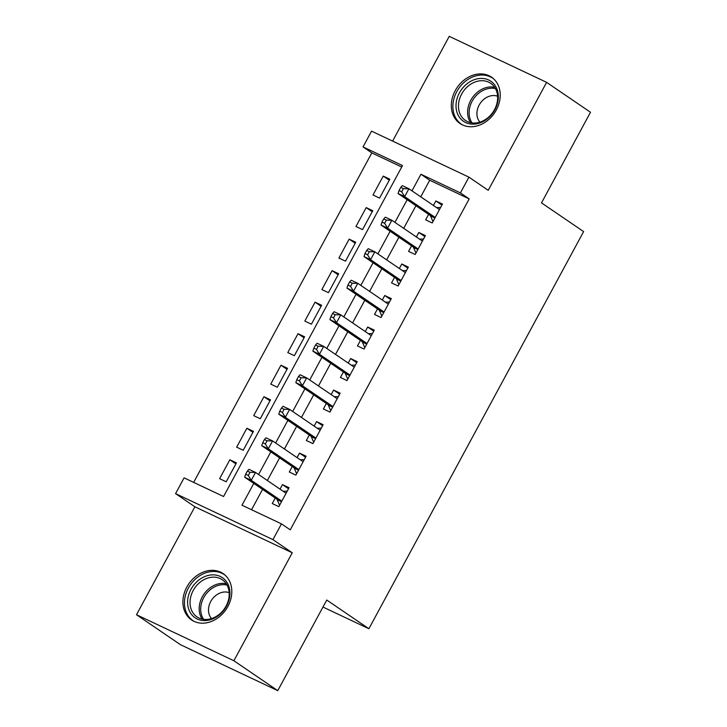<?xml version="1.0" encoding="UTF-8"?>
<svg xmlns="http://www.w3.org/2000/svg" width="727" height="727" viewBox="0 0 727 727"><rect width="100%" height="100%" fill="white"/><g stroke="black" fill="none" stroke-linecap="round" stroke-linejoin="round"><path stroke-width="1.09" d="M455.247 90.63A28.026 22.61 -55.7 0 0 459.991 123.49A28.026 22.61 -55.7 0 0 496.296 110.022A28.026 22.61 -55.7 0 0 491.561 77.171A28.026 22.61 -55.7 0 0 455.247 90.63M186.821 587.071A28.026 22.61 -55.7 0 0 191.565 619.931A28.026 22.61 -55.7 0 0 227.878 606.463A28.026 22.61 -55.7 0 0 223.134 573.603A28.026 22.61 -55.7 0 0 186.821 587.071M401.722 167.019L371.815 152.888L363.037 146.909L371.561 131.151L468.933 177.152L460.418 192.909L420.942 174.262L411.973 190.847M322.97 607.045L368.889 628.737L583.627 231.586L541.497 202.878L590.497 112.258L546.613 82.351L449.241 36.35L392.607 141.093M368.889 628.737L326.759 600.029L277.759 690.65L180.387 644.649L136.503 614.742L233.885 660.743L292.254 552.784L272.943 539.625L175.57 493.624L184.085 477.866L223.571 496.514L402.513 165.556L363.037 146.909M292.254 552.784L194.872 506.783L136.503 614.742M194.872 506.783L175.57 493.624M371.815 152.888L193.655 482.383M277.759 690.65L233.885 660.743M428.621 214.347L425.64 219.863L432.22 222.971L442.443 204.06L435.864 200.952L433.419 205.459M411.573 245.871L408.592 251.388L415.172 254.495L425.395 235.584L418.816 232.476L416.38 236.984M394.534 277.387L391.553 282.903L398.132 286.011L408.356 267.1L401.777 263.992L399.341 268.499M377.495 308.911L374.505 314.428L381.084 317.535L391.317 298.624L384.737 295.516L382.293 300.024M360.447 340.427L357.466 345.943L364.045 349.051L374.269 330.14L367.689 327.032L365.254 331.539M343.408 371.951L340.427 377.467L347.006 380.575L357.23 361.664L350.65 358.556L348.206 363.064M326.359 403.467L323.379 408.983L329.958 412.091L340.181 393.18L333.602 390.072L331.167 394.579M309.32 434.991L306.34 440.507L312.919 443.615L323.142 424.704L316.563 421.596L314.128 426.104M292.281 466.507L289.291 472.023L295.871 475.131L306.103 456.22L299.524 453.112L297.079 457.619M235.875 463.881L229.841 459.764L219.618 478.675L226.197 481.783L236.42 462.872L229.841 459.764M252.923 432.356L246.88 428.248L236.657 447.16L243.236 450.267L253.459 431.356L246.88 428.248M269.962 400.841L263.928 396.724L253.705 415.635L260.284 418.743L270.508 399.832L263.928 396.724M287.001 369.316L280.967 365.208L270.744 384.12L277.323 387.227L287.547 368.316L280.967 365.208M304.05 337.801L298.015 333.684L287.783 352.595L294.362 355.703L304.595 336.792L298.015 333.684M321.089 306.276L315.055 302.168L304.831 321.08L311.41 324.187L321.634 305.276L315.055 302.168M338.137 274.761L332.094 270.644L321.87 289.555L328.45 292.663L338.673 273.752L332.094 270.644M355.176 243.236L349.142 239.128L338.918 258.04L345.498 261.147L355.721 242.236L349.142 239.128M372.215 211.721L366.181 207.604L355.957 226.515L362.537 229.623L372.76 210.712L366.181 207.604M379.576 198.107L389.808 179.196L383.229 176.088L372.996 195L379.576 198.107M253.787 483.41L241.991 505.22L281.467 523.867L290.246 529.847L469.197 198.889L429.712 180.241L420.751 196.826M415.944 205.714L403.703 228.342M398.905 237.229L386.664 259.866M381.857 268.745L369.616 291.382M364.818 300.269L352.577 322.906M347.77 331.785L335.538 354.422M330.73 363.309L318.49 385.946M313.691 394.825L301.451 417.462M296.643 426.349L284.402 448.986M279.604 457.865L267.363 480.502M262.556 489.389L251.56 509.736M275.233 498.031L272.252 503.547L278.832 506.655L289.055 487.744L282.476 484.627L280.04 489.144M468.933 177.152L488.244 190.31L546.613 82.351M469.197 198.889L460.418 192.909M281.467 523.867L272.943 539.625M407.165 199.725L394.934 222.362M390.126 231.25L377.886 253.887M373.078 262.765L360.846 285.402M356.039 294.29L343.798 316.927M339 325.805L326.759 348.442M321.952 357.33L309.711 379.967M304.913 388.845L292.672 411.482M287.865 420.37L275.633 443.007M270.826 451.885L258.585 474.522M429.712 180.241L420.942 174.262M288.51 488.744L282.476 484.627M389.263 180.196L383.229 176.088M305.558 457.228L299.524 453.112M322.597 425.704L316.563 421.596M339.645 394.188L333.602 390.072M356.684 362.664L350.65 358.556M373.723 331.148L367.689 327.032M390.772 299.624L384.737 295.516M407.811 268.109L401.777 263.992M424.859 236.584L418.816 232.476M441.898 205.069L435.864 200.952M247.371 471.078L245.662 474.222L248.298 475.467L249.997 472.314L247.371 471.078L248.952 469.333L255.531 472.441L286.075 493.26M249.997 472.314L255.531 472.441L251.269 480.32L244.69 477.212L276.642 498.986A3.59 2.108 115.3 0 1 277.169 499.658L279.595 505.247M281.812 501.139L251.269 480.32L248.298 475.467M283.176 491.279L287.21 491.161M245.662 474.222L244.69 477.212M226.515 606.118A24.255 19.565 124.3 0 1 197.244 618.995A24.255 19.565 124.3 0 1 190.983 589.333A24.255 19.565 124.3 0 1 220.254 576.447A24.255 19.565 124.3 0 1 226.515 606.118M193.182 590.551A22.455 18.111 -55.7 0 0 196.981 616.878A22.455 18.111 -55.7 0 0 226.079 606.091A22.455 18.111 -55.7 0 0 222.28 579.764A22.455 18.111 -55.7 0 0 193.182 590.551M229.178 592.669A15.994 12.895 -55.7 0 0 210.73 601.52A15.994 12.895 -55.7 0 0 211.521 618.577M225.306 575.339A27.844 22.464 -55.7 0 0 224.434 574.712A27.844 22.464 -55.7 0 0 188.357 588.088A27.844 22.464 -55.7 0 0 193.064 620.731A27.844 22.464 -55.7 0 0 193.973 621.312M476.094 123.908A24.255 19.565 124.3 0 1 456.038 104.652A24.255 19.565 124.3 0 1 478.257 78.661A24.255 19.565 124.3 0 1 498.313 97.918A24.255 19.565 124.3 0 1 476.094 123.908M479.057 80.933A22.455 18.111 -55.7 0 0 459.827 98.145A22.455 18.111 -55.7 0 0 465.407 120.437A22.455 18.111 -55.7 0 0 477.057 122.827A22.455 18.111 -55.7 0 0 496.277 105.615A22.455 18.111 -55.7 0 0 490.698 83.323A22.455 18.111 -55.7 0 0 479.057 80.933M497.604 96.228A15.994 12.895 -55.7 0 0 491.579 95.7A15.994 12.895 -55.7 0 0 478.457 106.505A15.994 12.895 -55.7 0 0 479.938 122.145M493.724 78.898A27.844 22.464 -55.7 0 0 492.861 78.271A27.844 22.464 -55.7 0 0 478.421 75.308A27.844 22.464 -55.7 0 0 454.575 96.655A27.844 22.464 -55.7 0 0 461.491 124.299A27.844 22.464 -55.7 0 0 462.399 124.871M264.41 439.553L262.711 442.707L265.337 443.952L267.045 440.798L264.41 439.553L266 437.808L272.58 440.925L303.114 461.736M267.045 440.798L272.58 440.925L268.318 448.804L261.738 445.696L293.681 467.461A3.59 2.108 115.3 0 1 294.217 468.143L296.634 473.722M298.861 469.615L268.318 448.804L265.337 443.952M300.215 459.755L304.25 459.637M262.711 442.707L261.738 445.696M281.458 408.038L279.75 411.182L282.385 412.427L284.084 409.274L281.458 408.038L283.039 406.293L289.619 409.401L320.162 430.22M284.084 409.274L289.619 409.401L285.357 417.28L278.777 414.172L310.72 435.946A3.59 2.108 115.3 0 1 311.256 436.618L313.682 442.207M315.9 438.099L285.357 417.28L282.385 412.427M317.263 428.239L321.298 428.121M279.75 411.182L278.777 414.172M298.497 376.513L296.789 379.667L299.424 380.912L301.132 377.758L298.497 376.513L300.078 374.768L306.658 377.886L337.201 398.696M301.132 377.758L306.658 377.886L302.405 385.764L295.825 382.656L327.768 404.421A3.59 2.108 115.3 0 1 328.295 405.103L330.721 410.682M332.939 406.575L302.405 385.764L299.424 380.912M334.302 396.724L338.337 396.597M296.789 379.667L295.825 382.656M315.536 344.998L313.837 348.142L316.463 349.387L318.172 346.234L315.536 344.998L317.126 343.253L323.706 346.361L354.249 367.18M318.172 346.234L323.706 346.361L319.444 354.24L312.864 351.132L344.807 372.906A3.59 2.108 115.3 0 1 345.343 373.578L347.76 379.167M349.987 375.059L319.444 354.24L316.463 349.387M351.341 365.199L355.376 365.081M313.837 348.142L312.864 351.132M332.584 313.473L330.876 316.627L333.511 317.872L335.211 314.718L332.584 313.473L334.166 311.729L340.745 314.846L371.288 335.656M335.211 314.718L340.745 314.846L336.483 322.724L329.904 319.616L361.855 341.381A3.59 2.108 115.3 0 1 362.382 342.063L364.809 347.642M367.026 343.535L336.483 322.724L333.511 317.872M368.389 333.684L372.424 333.557M330.876 316.627L329.904 319.616M349.623 281.958L347.924 285.102L350.55 286.347L352.259 283.194L349.623 281.958L351.214 280.213L357.793 283.321L388.327 304.14M352.259 283.194L357.793 283.321L353.531 291.2L346.952 288.092L378.894 309.866A3.59 2.108 115.3 0 1 379.43 310.538L381.848 316.127M384.074 312.019L353.531 291.2L350.55 286.347M385.428 302.159L389.463 302.041M347.924 285.102L346.952 288.092M366.672 250.433L364.963 253.587L367.598 254.832L369.298 251.678L366.672 250.433L368.253 248.689L374.832 251.806L405.375 272.616M369.298 251.678L374.832 251.806L370.57 259.684L363.991 256.576L395.942 278.341A3.59 2.108 115.3 0 1 396.469 279.023L398.896 284.602M401.113 280.495L370.57 259.684L367.598 254.832M402.476 270.644L406.511 270.517M364.963 253.587L363.991 256.576M383.711 218.918L382.002 222.062L384.638 223.307L386.346 220.154L383.711 218.918L385.301 217.173L391.88 220.281L422.414 241.1M386.346 220.154L391.88 220.281L387.618 228.16L381.039 225.052L412.981 246.826A3.59 2.108 115.3 0 1 413.509 247.498L415.935 253.087M418.152 248.979L387.618 228.16L384.638 223.307M419.515 239.119L423.55 239.001M382.002 222.062L381.039 225.052M400.75 187.393L399.05 190.547L401.677 191.792L403.385 188.638L400.75 187.393L402.34 185.658L408.919 188.766L439.462 209.576M403.385 188.638L408.919 188.766L404.657 196.644L398.078 193.536L430.02 215.301A3.59 2.108 115.3 0 1 430.557 215.983L432.974 221.562M435.2 217.455L404.657 196.644L401.677 191.792M436.563 207.604L440.589 207.477M399.05 190.547L398.078 193.536M281.503 501.703L277.169 499.658M281.685 501.366L276.642 498.986M202.161 619.113A22.455 18.111 124.3 0 1 202.324 596.785A22.455 18.111 124.3 0 1 226.242 583.763M227.042 585.081A21.719 17.521 -55.7 0 0 203.733 597.63A21.719 17.521 -55.7 0 0 203.669 619.368M470.578 122.672A22.455 18.111 124.3 0 1 470.305 101.198A22.455 18.111 124.3 0 1 488.199 87.167A22.455 18.111 124.3 0 1 494.669 87.331M495.469 88.639A21.719 17.521 -55.7 0 0 489.035 88.449A21.719 17.521 -55.7 0 0 471.678 102.116A21.719 17.521 -55.7 0 0 472.096 122.936M298.552 470.187L294.217 468.143M298.733 469.851L293.681 467.461M315.591 438.663L311.256 436.618M315.772 438.326L310.72 435.946M332.63 407.147L328.295 405.103M332.812 406.811L327.768 404.421M349.678 375.623L345.343 373.578M349.86 375.286L344.807 372.906M366.717 344.107L362.382 342.063M366.899 343.771L361.855 341.381M383.765 312.583L379.43 310.538M383.947 312.247L378.894 309.866M400.804 281.067L396.469 279.023M400.986 280.731L395.942 278.341M417.843 249.552L413.509 247.498M418.034 249.207L412.981 246.826M434.891 218.027L430.557 215.983M435.073 217.691L430.02 215.301M224.434 574.712L225.143 575.193M193.064 620.731L193.773 621.221M492.861 78.271L493.569 78.752M461.491 124.299L462.199 124.78"/></g></svg>
